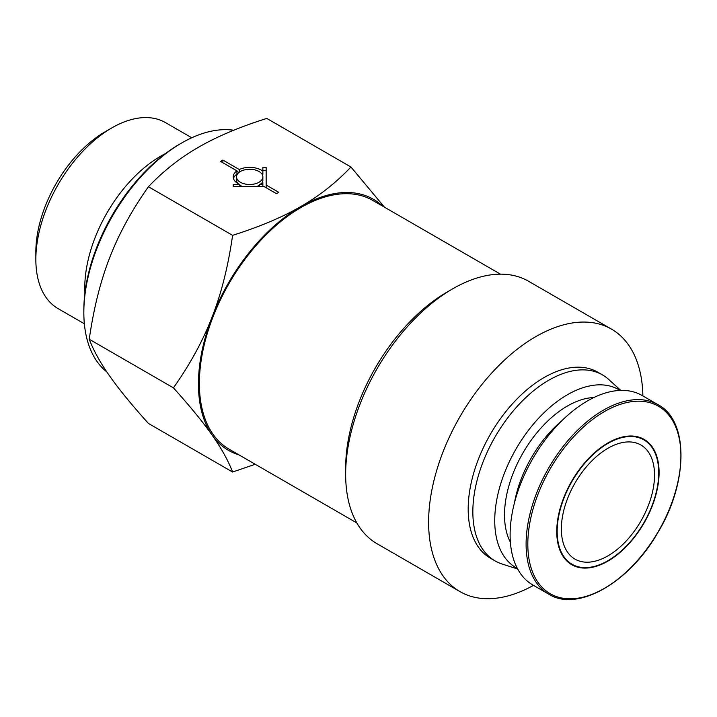 <?xml version="1.0" encoding="UTF-8"?>
<svg xmlns="http://www.w3.org/2000/svg" width="717" height="717" viewBox="0 0 717 717"><rect width="100%" height="100%" fill="white"/><g stroke="black" fill="none" stroke-linecap="round" stroke-linejoin="round"><path stroke-width="1.08" d="M561.357 528.958A65.883 38.037 -60 0 1 590.118 462.653A65.883 38.037 -60 0 1 640.89 445.006A65.883 38.037 -60 0 1 640.89 521.08A65.883 38.037 -60 0 1 574.998 559.117A65.883 38.037 -60 0 1 561.357 528.958M262.861 170.592L266.159 170.592M261.445 173.442A16.473 9.509 180 0 1 262.861 174.392L262.861 167.366L266.159 167.366L266.159 185.04L278.805 192.335L276.475 193.689L263.829 186.384L233.213 186.384L233.213 184.484L239.801 184.484A16.473 9.509 180 0 1 233.213 176.875A16.473 9.509 180 0 1 236.933 170.852L220.567 161.406L222.897 160.061L239.263 169.508A16.473 9.509 180 0 1 262.861 171.166M236.933 171.39L238.886 172.519M233.455 178.488A16.473 9.509 180 0 1 236.933 174.088L236.933 170.852M239.801 185.129A13.175 7.609 -0 0 0 240.365 185.479A13.175 7.609 -0 0 0 242.256 186.384M257.116 186.384A13.175 7.609 -0 0 0 259.572 185.129M261.445 183.534A13.175 7.609 -0 0 0 262.861 180.101L262.861 176.875A13.175 7.609 -0 0 0 249.686 169.266A13.175 7.609 -0 0 0 236.511 176.875A13.175 7.609 -0 0 0 240.365 182.252A13.175 7.609 -0 0 0 254.732 183.902A13.175 7.609 -0 0 0 262.861 176.875M236.511 176.875L236.511 180.101A13.175 7.609 -0 0 0 237.927 183.534M259.572 184.484L262.861 184.484L262.861 182.584A16.473 9.509 180 0 1 259.572 184.484L259.572 186.384M262.861 186.384L262.861 184.484M266.159 187.729L266.159 185.04M233.213 186.384L233.213 184.484M239.801 186.384L239.801 184.484M222.897 162.75L222.897 160.061M239.263 172.223L239.263 169.508M148.419 186.734C163.422 170.951 180.092 157.803 198.439 147.29C216.651 136.696 239.433 127.07 266.769 118.413L350.954 167.007C335.95 182.799 319.28 195.947 300.934 206.46C282.722 217.054 259.939 226.68 232.604 235.337L148.419 186.734C131.668 210.457 118.753 234.118 109.683 257.708C100.479 281.225 93.667 308.409 89.249 339.249L173.433 387.852C190.184 406.476 203.099 422.268 212.169 435.228C221.374 448.268 228.185 460.538 232.604 472.037L148.419 423.433C131.668 404.809 118.753 389.017 109.683 376.058C100.479 363.017 93.667 350.747 89.249 339.249M232.604 235.337C228.185 266.186 221.374 293.361 212.169 316.878C203.099 340.476 190.184 364.128 173.433 387.852M232.604 472.037L255.207 464.257M384.473 207.195L350.954 167.007M238.869 454.829A144.951 83.683 -60 0 1 212.169 435.228A144.951 83.683 -60 0 1 212.169 316.878A144.951 83.683 -60 0 1 300.934 206.46A144.951 83.683 -60 0 1 382.493 206.048M106.833 371.926A138.354 79.883 -60 0 1 83.835 312.433A138.354 79.883 -60 0 1 181.67 142.988A138.354 79.883 -60 0 1 233.724 130.252M181.67 142.988L179.806 144.063A135.719 78.359 -60 0 0 83.835 310.282L83.835 312.433M84.929 293.002A107.389 62.003 -60 0 1 84.785 287.696A107.389 62.003 -60 0 1 165.385 153.644M84.355 323.779L58.095 308.615A107.389 62.003 -60 0 1 35.85 259.446A107.389 62.003 -60 0 1 111.789 127.922A107.389 62.003 -60 0 1 165.484 122.607L191.744 137.763M111.789 127.922L105.265 131.686A98.166 56.679 -60 0 0 35.85 251.918L35.85 259.446M548.747 594.169L532.758 584.947A109.369 63.141 -60 0 1 510.11 534.873A109.369 63.141 -60 0 1 557.853 424.814A109.369 63.141 -60 0 1 642.127 395.506L658.116 404.738C688.885 420.664 688.517 482.711 657.435 533.296C628.684 583.333 577.14 612.246 548.747 594.169A109.369 63.141 -60 0 1 526.099 544.104A109.369 63.141 -60 0 1 573.833 434.036A109.369 63.141 -60 0 1 658.116 404.738M514.474 502.769A88.944 51.355 -60 0 1 561.823 420.762M510.379 542.204A88.944 51.355 -60 0 1 504.517 514.967A88.944 51.355 -60 0 1 593.927 397.496M517.333 568.393A102.782 59.341 -60 0 1 494.739 520.623A102.782 59.341 -60 0 1 540.448 416.299A102.782 59.341 -60 0 1 620.08 390.424M517.665 569.02L502.142 564.028A107.389 62.003 -60 0 1 495.08 560.909A107.389 62.003 -60 0 1 472.844 511.741A107.389 62.003 -60 0 1 519.717 403.671A107.389 62.003 -60 0 1 602.477 374.901A107.389 62.003 -60 0 1 608.706 379.445L620.788 390.406M495.08 560.909L490.428 558.22A107.389 62.003 -60 0 1 468.183 509.052A107.389 62.003 -60 0 1 515.057 400.982A107.389 62.003 -60 0 1 597.817 372.204L602.477 374.901M533.52 585.377A151.538 87.492 -60 0 1 459.991 591.615A151.538 87.492 -60 0 1 428.605 522.245A151.538 87.492 -60 0 1 494.748 369.748A151.538 87.492 -60 0 1 611.52 329.148A151.538 87.492 -60 0 1 642.88 395.945M459.991 591.615L377.043 543.728A151.538 87.492 -60 0 1 345.657 474.358A151.538 87.492 -60 0 1 452.803 288.763A151.538 87.492 -60 0 1 528.572 281.261L611.52 329.148M452.803 288.763L447.22 291.998A143.624 82.921 -60 0 0 345.657 467.905L345.657 474.358M356.842 522.935L229.117 449.192A143.624 82.921 -60 0 1 199.371 383.443A143.624 82.921 -60 0 1 262.063 238.904A143.624 82.921 -60 0 1 372.75 200.419L500.466 274.163M557.163 531.378A71.817 41.461 -60 0 1 633.335 436.617A71.817 41.461 -60 0 1 633.335 538.18A71.817 41.461 -60 0 1 557.163 531.378M556.75 531.584A72.363 41.783 -60 0 1 633.505 436.106A72.363 41.783 -60 0 1 633.505 538.44A72.363 41.783 -60 0 1 556.75 531.584M527.82 544.176A108.231 62.487 -60 0 1 642.62 401.359A108.231 62.487 -60 0 1 642.62 554.429A108.231 62.487 -60 0 1 527.82 544.176"/></g></svg>
